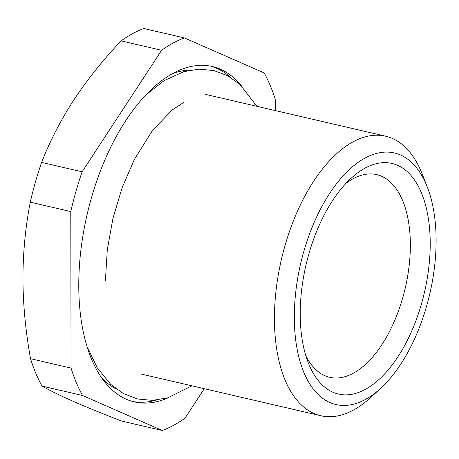 <?xml version="1.0" encoding="UTF-8"?>
<svg xmlns="http://www.w3.org/2000/svg" width="459" height="459" viewBox="0 0 459 459"><rect width="100%" height="100%" fill="white"/><g stroke="black" fill="none" stroke-linecap="round" stroke-linejoin="round"><path stroke-width="0.69" d="M427.272 186.962L422.177 173.978A143.483 73.687 103.1 0 0 385.675 136.208A143.483 73.687 103.1 0 0 352.982 141.883A143.483 73.687 103.1 0 0 276.192 289.342A143.483 73.687 103.1 0 0 320.766 415.739A143.483 73.687 103.1 0 0 353.453 410.071A143.483 73.687 103.1 0 0 370.178 397.919L380.477 388.509A129.14 66.32 103.1 0 0 427.272 186.962A129.14 66.32 103.1 0 0 365.003 158.074A129.14 66.32 103.1 0 0 294.317 317.272A129.14 66.32 103.1 0 0 365.421 399.445A129.14 66.32 103.1 0 0 380.477 388.509M168.901 397.477A172.182 88.421 -76.9 0 1 134.384 401.923A172.182 88.421 -76.9 0 1 90.234 202.126A172.182 88.421 -76.9 0 1 212.27 66.486A172.182 88.421 -76.9 0 1 241.296 85.69M82.505 395.486A204.467 105.002 -76.9 0 1 71.059 368.101L30.541 358.691A204.467 105.002 -76.9 0 0 41.987 386.082L82.505 395.486L162.268 430.49A204.467 105.002 -76.9 0 0 173.657 425.286A204.467 105.002 -76.9 0 0 185.046 418.115L204.289 388.698M121.09 40.885A204.467 105.002 -76.9 0 1 132.473 33.714A204.467 105.002 -76.9 0 1 143.862 28.51L184.38 37.919A204.467 105.002 -76.9 0 0 172.991 43.117A204.467 105.002 -76.9 0 0 161.608 50.295L121.09 40.885C103.723 59.251 88.69 77.864 75.999 96.723L73.888 99.913C60.875 119.902 50.111 140.735 41.597 162.406L82.115 171.815A204.467 105.002 -76.9 0 0 70.784 211.576L30.265 202.167A204.467 105.002 -76.9 0 1 41.597 162.406M184.38 37.919L264.143 72.918A204.467 105.002 -76.9 0 1 275.589 100.309L275.612 110.653M162.268 430.49L121.75 421.081C103.361 414.029 87.583 407.615 74.415 401.849C61.357 396.111 50.547 390.85 41.987 386.082M70.784 211.576L71.059 368.101M30.265 202.167C25.4 227.469 22.961 252.978 22.95 278.699C23.048 304.443 25.578 331.105 30.541 358.691M161.608 50.295L82.115 171.815M396.197 164.747A118.376 60.789 103.1 0 0 351.221 178.155A118.376 60.789 103.1 0 0 308.322 362.908A118.376 60.789 103.1 0 0 334.227 392.772A118.376 60.789 103.1 0 0 422.337 300.811A118.376 60.789 103.1 0 0 396.197 164.747M345.954 183.365A104.027 53.422 -76.9 0 1 376.747 174.644A104.027 53.422 -76.9 0 1 380.448 175.78A104.027 53.422 -76.9 0 1 404.373 291.717A104.027 53.422 -76.9 0 1 329.688 377.304A104.027 53.422 -76.9 0 1 325.988 376.168A104.027 53.422 -76.9 0 1 305.889 355.909M116.293 389.008A165.011 84.737 -76.9 0 1 101.674 377.826M172.286 73.71A165.011 84.737 -76.9 0 1 190.342 70.112M210.463 66.102A172.182 88.421 -76.9 0 1 230.791 77.554M155.882 400.145A172.182 88.421 -76.9 0 1 132.588 401.47M205.775 94.439L385.675 136.208M140.873 373.97L320.766 415.739M191.971 385.835L167.684 397.844L152.537 400.374L137.591 398.986L123.396 393.558L110.803 384.441L97.285 367.848L87.153 346.786M105.392 280.742L107.28 249.897L112.96 218.318L122.146 187.662L134.349 159.508L152.514 130.413L172.309 109.89L183.589 102.546M256.879 106.304L239.954 84.45L227.653 75.746L213.854 70.537L198.908 69.143L183.761 71.679L164.127 80.618L145.572 95.174"/></g></svg>
